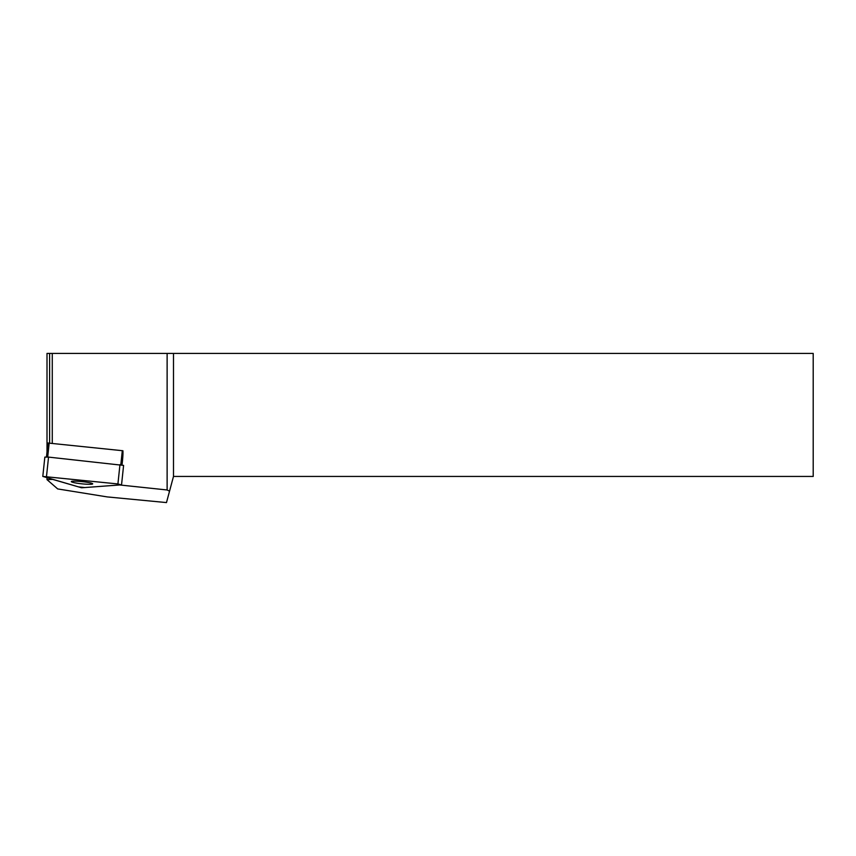 <?xml version="1.0" encoding="UTF-8"?>
<svg xmlns="http://www.w3.org/2000/svg" width="856" height="856" viewBox="0 0 856 856"><rect width="100%" height="100%" fill="white"/><g stroke="black" fill="none" stroke-linecap="round" stroke-linejoin="round"><path stroke-width="1.28" d="M173.49 353.421L813.2 353.421L813.2 476.439L173.49 476.439L173.49 353.421L52.27 353.421L52.27 443.29M49.605 443.001L49.605 353.421L52.27 353.421M173.49 476.439L166.481 502.579L107.171 496.908L57.684 488.926L47.005 479.638L52.612 479.371L81.577 487.781L119.722 484.967L167.123 489.974L167.123 353.421M169.541 491.173L167.123 489.974M49.605 353.421L47.005 353.421L47.005 451.968M47.005 477.744L47.005 479.638M48.118 443.044L122.911 450.748A11.834 1.23 -84 0 1 122.451 460.999A11.834 1.23 -84 0 1 121.959 464.915M121.049 484.86L117.914 483.95L42.8 476.418L78.442 486.871L84.797 487.546L121.049 484.86M71.294 481.586A10.764 1.124 6 0 1 87.43 482.324A10.764 1.124 6 0 1 92.705 483.854A10.764 1.124 6 0 1 81.876 483.833A10.764 1.124 6 0 1 71.294 481.586M121.552 484.721L123.596 465.407L48.546 457.104L44.844 457.104L42.8 476.418M122.301 450.673L120.814 464.744M49.188 442.959L47.701 457.029M119.958 464.637L117.914 483.95M48.546 457.104L46.502 476.428M122.034 464.926L122.451 460.999M46.481 456.954L47.957 442.959"/></g></svg>
